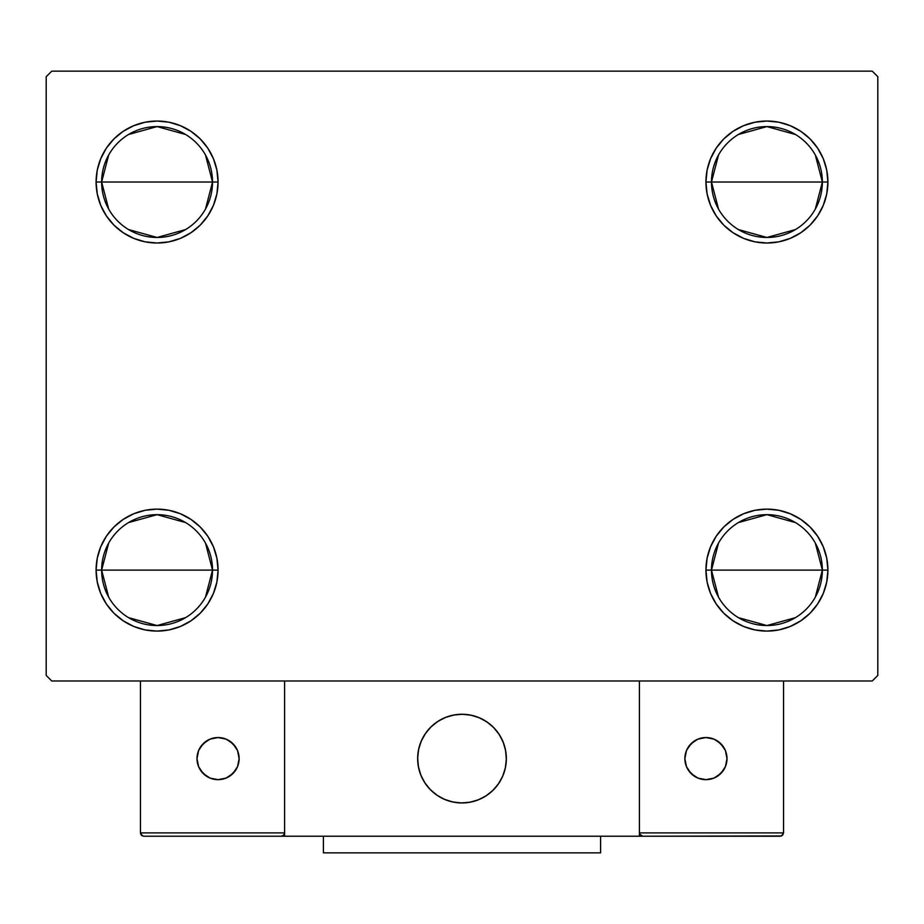 <?xml version="1.0" encoding="UTF-8"?>
<svg xmlns="http://www.w3.org/2000/svg" width="924" height="924" viewBox="0 0 924 924"><rect width="100%" height="100%" fill="white"/><g stroke="black" fill="none" stroke-linecap="round" stroke-linejoin="round"><path stroke-width="1.39" d="M718.526 597.158L711.48 570.108A55.44 55.44 0 0 0 766.92 625.548A55.44 55.44 0 0 0 822.36 570.108L827.904 570.108A60.984 60.984 0 0 1 766.92 631.092A60.984 60.984 0 0 1 705.936 570.108L822.36 570.108A55.44 55.44 0 0 1 766.92 625.548A55.44 55.44 0 0 1 711.48 570.108L718.526 543.058M815.314 543.058L822.36 570.108L815.314 597.158M795.46 617.636L766.92 625.548L738.38 617.636M718.526 209.078L711.48 182.028A55.44 55.44 0 0 0 766.92 237.468A55.44 55.44 0 0 0 822.36 182.028L827.904 182.028A60.984 60.984 0 0 1 766.92 243.012A60.984 60.984 0 0 1 705.936 182.028L822.36 182.028A55.44 55.44 0 0 1 766.92 237.468A55.44 55.44 0 0 1 711.48 182.028L718.526 154.978M815.314 154.978L822.36 182.028L815.314 209.078M795.46 229.556L766.92 237.468L738.38 229.556M108.685 209.078L101.64 182.028A55.44 55.44 0 0 0 157.08 237.468A55.44 55.44 0 0 0 212.52 182.028L218.064 182.028A60.984 60.984 0 0 1 157.08 243.012A60.984 60.984 0 0 1 96.096 182.028L212.52 182.028A55.44 55.44 0 0 1 157.08 237.468A55.44 55.44 0 0 1 101.64 182.028L108.685 154.978M205.475 154.978L212.52 182.028L205.475 209.078M185.62 229.556L157.08 237.468L128.54 229.556M108.685 597.158L101.64 570.108A55.44 55.44 0 0 0 157.08 625.548A55.44 55.44 0 0 0 212.52 570.108L218.064 570.108A60.984 60.984 0 0 1 157.08 631.092A60.984 60.984 0 0 1 96.096 570.108L212.52 570.108A55.44 55.44 0 0 1 157.08 625.548A55.44 55.44 0 0 1 101.64 570.108L108.685 543.058M205.475 543.058L212.52 570.108L205.475 597.158M185.62 617.636L157.08 625.548L128.54 617.636M872.256 71.148L51.744 71.148L46.2 76.692L46.2 675.444L51.744 680.988L872.256 680.988L877.8 675.444L877.8 76.692L872.256 71.148L51.744 71.148L46.2 76.692L46.2 675.444L51.744 680.988L872.256 680.988L877.8 675.444L877.8 76.692L872.256 71.148M826.737 558.212L827.904 570.108L822.36 570.108A55.44 55.44 0 0 0 766.92 514.668A55.44 55.44 0 0 0 711.48 570.108A55.44 55.44 0 0 1 766.92 514.668A55.44 55.44 0 0 1 822.36 570.108L705.936 570.108L707.103 558.212L710.579 546.765L716.216 536.232L723.792 526.98L733.044 519.404L743.577 513.767L755.024 510.291L766.92 509.124L778.817 510.291L790.263 513.767L800.796 519.404L810.048 526.98L817.625 536.232L823.261 546.765L826.737 558.212L827.904 570.108L826.737 582.005L823.261 593.451L817.625 603.984L810.048 613.236L800.796 620.812L790.263 626.449L778.817 629.925L766.92 631.092L755.024 629.925L743.577 626.449L733.044 620.812L723.792 613.236L716.216 603.984L710.579 593.451L707.103 582.005L705.936 570.108A60.984 60.984 0 0 1 766.92 509.124A60.984 60.984 0 0 1 827.904 570.108L826.737 582.005M826.737 170.132L827.904 182.028L822.36 182.028A55.44 55.44 0 0 0 766.92 126.588A55.44 55.44 0 0 0 711.48 182.028A55.44 55.44 0 0 1 766.92 126.588A55.44 55.44 0 0 1 822.36 182.028L705.936 182.028L707.103 170.132L710.579 158.685L716.216 148.152L723.792 138.9L733.044 131.323L743.577 125.687L755.024 122.211L766.92 121.044L778.817 122.211L790.263 125.687L800.796 131.323L810.048 138.9L817.625 148.152L823.261 158.685L826.737 170.132L827.904 182.028L826.737 193.925L823.261 205.371L817.625 215.904L810.048 225.156L800.796 232.733L790.263 238.369L778.817 241.845L766.92 243.012L755.024 241.845L743.577 238.369L733.044 232.733L723.792 225.156L716.216 215.904L710.579 205.371L707.103 193.925L705.936 182.028A60.984 60.984 0 0 1 766.92 121.044A60.984 60.984 0 0 1 827.904 182.028L826.737 193.925M97.263 193.925L96.096 182.028L97.263 170.132L100.739 158.685L106.376 148.152L113.952 138.9L123.204 131.323L133.737 125.687L145.184 122.211L157.08 121.044L168.977 122.211L180.423 125.687L190.956 131.323L200.208 138.9L207.785 148.152L213.421 158.685L216.897 170.132L218.064 182.028L216.897 193.925L213.421 205.371L207.785 215.904L200.208 225.156L190.956 232.733L180.423 238.369L168.977 241.845L157.08 243.012L145.184 241.845L133.737 238.369L123.204 232.733L113.952 225.156L106.376 215.904L100.739 205.371L97.263 193.925L96.096 182.028L97.263 170.132M97.263 582.005L96.096 570.108L97.263 558.212L100.739 546.765L106.376 536.232L113.952 526.98L123.204 519.404L133.737 513.767L145.184 510.291L157.08 509.124L168.977 510.291L180.423 513.767L190.956 519.404L200.208 526.98L207.785 536.232L213.421 546.765L216.897 558.212L218.064 570.108L216.897 582.005L213.421 593.451L207.785 603.984L200.208 613.236L190.956 620.812L180.423 626.449L168.977 629.925L157.08 631.092L145.184 629.925L133.737 626.449L123.204 620.812L113.952 613.236L106.376 603.984L100.739 593.451L97.263 582.005L96.096 570.108L97.263 558.212M216.897 193.925L213.421 205.371L207.785 215.904L200.208 225.156L190.956 232.733M180.423 238.369L168.977 241.845M123.204 232.733L113.952 225.156M200.208 138.9L207.785 148.152M823.261 205.371L817.625 215.904M810.048 225.156L800.796 232.733M755.024 241.845L743.577 238.369M733.044 232.733L723.792 225.156L716.216 215.904M716.216 148.152L723.792 138.9M743.577 125.687L755.024 122.211M800.796 131.323L810.048 138.9M723.792 613.236L716.216 603.984M707.103 558.212L710.579 546.765L716.216 536.232L723.792 526.98L733.044 519.404M743.577 513.767L755.024 510.291M800.796 519.404L810.048 526.98M207.785 603.984L200.208 613.236M180.423 626.449L168.977 629.925M123.204 620.812L113.952 613.236M100.739 546.765L106.376 536.232M113.952 526.98L123.204 519.404M168.977 510.291L180.423 513.767M190.956 519.404L200.208 526.98L207.785 536.232M157.08 570.108L101.64 570.108A55.44 55.44 0 0 1 157.08 514.668A55.44 55.44 0 0 1 212.52 570.108L157.08 570.108M128.54 522.58L157.08 514.668L185.62 522.58M101.64 570.108L96.096 570.108A60.984 60.984 0 0 1 157.08 509.124A60.984 60.984 0 0 1 218.064 570.108L212.52 570.108A55.44 55.44 0 0 0 157.08 514.668A55.44 55.44 0 0 0 101.64 570.108M157.08 182.028L101.64 182.028A55.44 55.44 0 0 1 157.08 126.588A55.44 55.44 0 0 1 212.52 182.028L157.08 182.028M128.54 134.5L157.08 126.588L185.62 134.5M101.64 182.028L96.096 182.028A60.984 60.984 0 0 1 157.08 121.044A60.984 60.984 0 0 1 218.064 182.028L212.52 182.028A55.44 55.44 0 0 0 157.08 126.588A55.44 55.44 0 0 0 101.64 182.028M738.38 134.5L766.92 126.588L795.46 134.5M738.38 522.58L766.92 514.668L795.46 522.58M417.648 758.604A44.352 44.352 0 0 1 462 714.252A44.352 44.352 0 0 1 506.352 758.604L505.497 749.953L502.979 741.625L498.879 733.968L493.358 727.246L486.636 721.725L478.978 717.625L470.651 715.107L462 714.252L453.349 715.107L445.022 717.625L437.364 721.725L430.642 727.246L425.121 733.968L421.021 741.625L418.503 749.953L417.648 758.604L418.503 767.255L421.021 775.582L425.121 783.24L430.642 789.962L437.364 795.483L445.022 799.583L453.349 802.101L462 802.956L470.651 802.101L478.978 799.583L486.636 795.483L493.358 789.962L498.879 783.24L502.979 775.582L505.497 767.255L506.352 758.604A44.352 44.352 0 0 1 462 802.956A44.352 44.352 0 0 1 417.648 758.604M783.552 832.894L639.408 832.894L639.408 680.988L639.408 832.894L783.552 832.894L782.582 835.25L783.552 832.894L783.552 680.988L783.552 832.894L781.496 835.966L639.408 836.22L639.408 680.988L639.408 836.22L284.592 836.22L284.592 680.988L639.408 680.988L284.592 680.988L284.592 836.22L143.774 836.22L281.266 836.22L283.622 835.25L284.592 832.894L140.448 832.894L140.448 680.988L140.448 832.894L141.418 835.25L143.774 836.22L141.418 835.25L142.504 835.966L140.448 832.894L140.702 834.164M639.408 832.894L640.378 835.25L642.734 836.22L281.266 836.22L283.622 835.25L281.266 836.22L283.622 835.25L284.592 832.894L140.448 832.894M417.81 762.381L418.387 766.701M419.392 770.928L420.813 775.051M422.614 779.001L424.809 782.767M427.362 786.301L430.238 789.558M440.586 797.447L444.502 799.364M457.091 802.679L461.434 802.956M465.777 802.794L470.097 802.217M474.324 801.212L478.447 799.791M482.409 797.99L486.163 795.795M489.697 793.242L492.954 790.366L489.697 793.242M495.922 787.179L498.556 783.714M500.843 780.018L502.76 776.102M506.075 763.513L506.352 759.17M506.19 754.827L505.613 750.507M504.608 746.28L503.187 742.157M501.386 738.207L499.191 734.441M496.638 730.907L493.762 727.65M483.414 719.761L479.498 717.844M466.909 714.529L462.566 714.252M458.223 714.414L453.903 714.991M449.676 715.996L445.553 717.417M441.591 719.219L437.837 721.413M434.303 723.966L431.046 726.841M428.078 730.029L425.444 733.494M423.157 737.19L421.24 741.106M417.925 753.695L417.648 758.038M454.469 714.899A44.352 44.352 0 0 1 505.705 751.073A44.352 44.352 0 0 1 469.531 802.309A44.352 44.352 0 0 1 418.295 766.135A44.352 44.352 0 0 1 454.469 714.899L446.084 717.209L438.311 721.101L431.45 726.449L425.768 733.021L421.471 740.586L418.734 748.833L417.66 757.461L418.295 766.135L420.605 774.52L424.497 782.293L429.845 789.154L436.417 794.836L443.982 799.133L452.229 801.87L460.857 802.944L469.531 802.309L477.916 799.999L485.689 796.107L492.55 790.759L498.232 784.187L502.529 776.622L505.266 768.375L506.34 759.747L505.705 751.073L503.395 742.688L499.503 734.915L494.155 728.054L487.583 722.372L480.018 718.075L471.771 715.338L463.143 714.264L454.469 714.899M639.408 680.988L783.552 680.988L639.408 680.988M639.662 834.164L642.734 836.22L639.662 834.164L642.734 836.22L780.226 836.22L782.582 835.25M284.338 834.164L283.622 835.25M469.531 802.309A44.352 44.352 0 0 1 453.372 802.113M453.326 802.101A44.352 44.352 0 0 1 445.056 799.595M444.998 799.572A44.352 44.352 0 0 1 443.97 799.121M727.003 758.604A21.067 21.067 0 0 1 705.936 779.671A21.067 21.067 0 0 1 684.869 758.604A21.067 21.067 0 0 1 705.936 737.537A21.067 21.067 0 0 1 727.003 758.604L725.398 750.542L720.836 743.704L713.998 739.142L705.936 737.537L697.874 739.142L691.036 743.704L686.474 750.542L684.869 758.604L686.474 766.666L691.036 773.504L697.874 778.066L705.936 779.671L713.998 778.066L720.836 773.504L725.398 766.666L727.003 758.604M688.415 770.304L694.236 776.125M717.636 776.125L723.457 770.304M723.457 746.904L717.636 741.083M694.236 741.083L688.415 746.904M218.064 737.537A21.067 21.067 0 0 1 239.131 758.604A21.067 21.067 0 0 1 218.064 779.671A21.067 21.067 0 0 1 196.997 758.604A21.067 21.067 0 0 1 218.064 737.537L210.002 739.142L203.165 743.704L198.602 750.542L196.997 758.604L198.602 766.666L203.165 773.504L210.002 778.066L218.064 779.671L226.126 778.066L232.963 773.504L237.526 766.666L239.131 758.604L237.526 750.542L232.963 743.704L226.126 739.142L218.064 737.537M229.764 776.125L235.585 770.304M235.585 746.904L229.764 741.083M206.364 741.083L200.543 746.904M200.543 770.304L206.364 776.125M600.6 836.22L600.6 852.852L323.4 852.852L323.4 836.22L323.4 852.852L600.6 852.852L600.6 836.22"/></g></svg>
